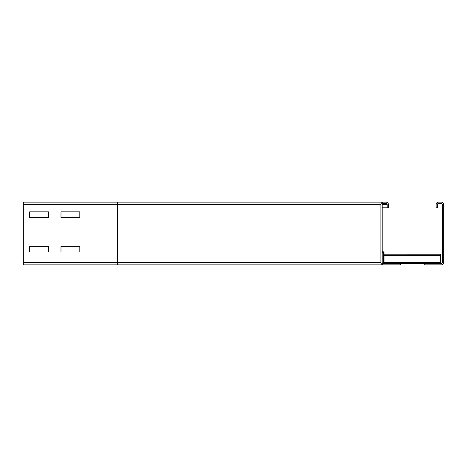 <?xml version="1.0" encoding="UTF-8"?>
<svg xmlns="http://www.w3.org/2000/svg" width="467" height="467" viewBox="0 0 467 467"><rect width="100%" height="100%" fill="white"/><g stroke="black" fill="none" stroke-linecap="round" stroke-linejoin="round"><path stroke-width="0.7" d="M60.99 211.86L79.81 211.86L79.81 217.505L60.99 217.505L60.99 211.86L79.81 211.86L79.81 217.505L60.99 217.505L60.99 211.86M29.625 211.86L48.445 211.86L48.445 217.505L29.625 217.505L29.625 211.86L48.445 211.86L48.445 217.505L29.625 217.505L29.625 211.86M60.99 246.36L79.81 246.36L79.81 252.005L60.99 252.005L60.99 246.36L79.81 246.36L79.81 252.005L60.99 252.005L60.99 246.36M29.625 246.36L48.445 246.36L48.445 252.005L29.625 252.005L29.625 246.36L48.445 246.36L48.445 252.005L29.625 252.005L29.625 246.36M385.935 202.135L383.43 202.135A2.51 2.51 0 0 0 380.92 204.645L380.92 262.355A2.51 2.51 0 0 0 383.43 264.865L400.365 264.865L400.365 263.61L383.43 263.61A1.255 1.255 0 0 1 382.175 262.355L382.175 204.645A1.255 1.255 0 0 1 383.43 203.39L385.935 203.39A1.255 1.255 0 0 1 387.19 204.645L387.19 207.78L388.445 207.78L388.445 204.645A2.51 2.51 0 0 0 385.935 202.135L23.35 202.135L23.35 204.645L380.92 204.645M383.43 263.61A1.255 1.255 0 0 1 382.175 262.355M23.35 204.645L23.35 264.865L383.43 264.865M382.175 207.78L387.19 207.78M438.63 202.135A2.51 2.51 0 0 0 436.12 204.645L436.12 207.78L437.375 207.78L437.375 204.645A1.255 1.255 0 0 1 438.63 203.39L441.14 203.39A1.255 1.255 0 0 1 442.395 204.645L442.395 262.355A1.255 1.255 0 0 1 441.14 263.61L424.205 263.61L424.205 264.865L441.14 264.865A2.51 2.51 0 0 0 443.65 262.355L443.65 204.645A2.51 2.51 0 0 0 441.14 202.135L438.63 202.135M384.055 263.61L384.055 252.945A1.255 1.255 0 0 0 382.8 251.69L382.175 251.69M440.515 263.61L440.515 254.2L384.055 254.2L440.515 254.206M400.365 263.61L424.205 263.61M382.175 252.32L382.8 252.32A0.625 0.625 0 0 1 383.43 252.945L383.43 262.355A1.255 1.255 0 0 0 384.055 263.441M117.445 264.865L117.445 262.355L380.92 262.355M23.35 262.355L117.445 262.355L117.445 202.135M382.175 204.645L387.19 204.645M384.055 255.455L440.515 255.455M384.055 262.355L440.515 262.355"/></g></svg>
